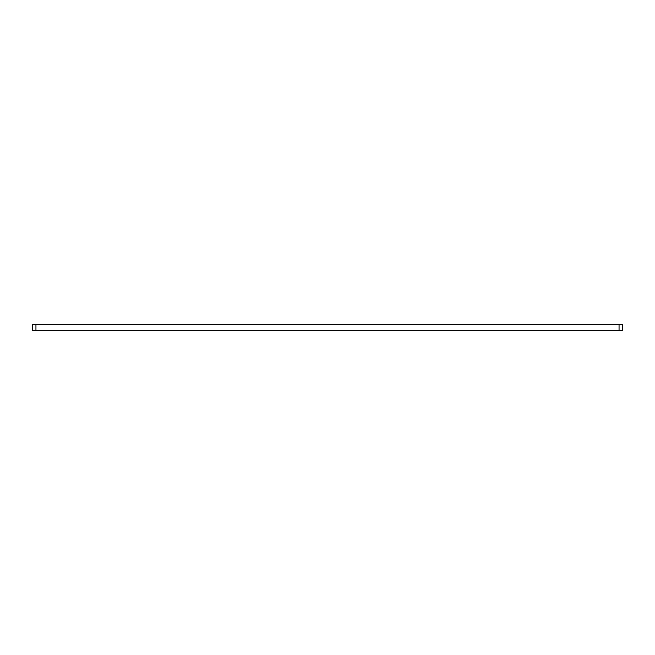 <?xml version="1.0" encoding="UTF-8"?>
<svg xmlns="http://www.w3.org/2000/svg" width="655" height="655" viewBox="0 0 655 655"><rect width="100%" height="100%" fill="white"/><g stroke="black" fill="none" stroke-linecap="round" stroke-linejoin="round"><path stroke-width="0.98" d="M622.25 330.701L32.75 330.701L32.75 324.299L622.25 324.299L622.25 330.701M619.049 330.701L619.049 324.299M35.951 330.701L35.951 324.299"/></g></svg>
